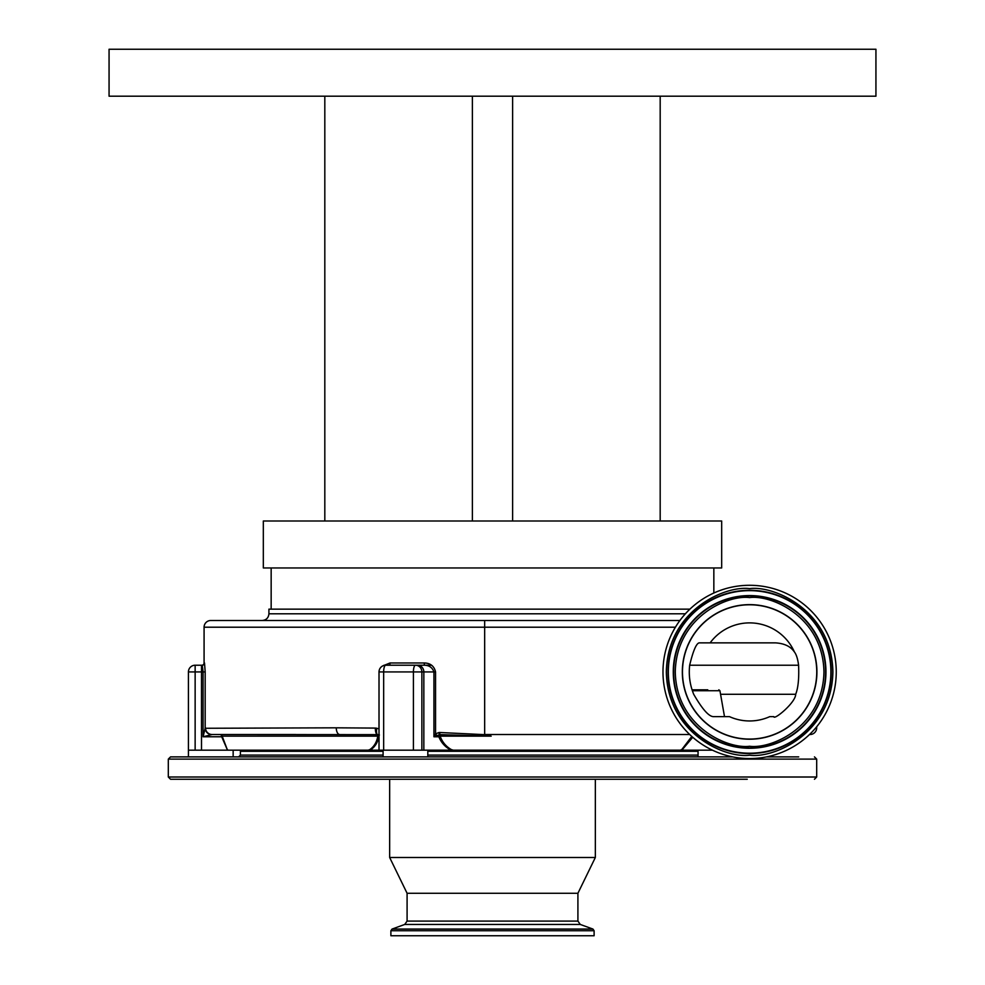 <?xml version="1.0" encoding="UTF-8"?>
<svg xmlns="http://www.w3.org/2000/svg" width="985" height="985" viewBox="0 0 985 985"><rect width="100%" height="100%" fill="white"/><g stroke="black" fill="none" stroke-linecap="round" stroke-linejoin="round"><path stroke-width="1.48" d="M201.839 665.22A2.241 2.241 0 0 0 204.08 662.979L204.08 627.211A6.71 6.71 0 0 1 210.79 620.501L536.837 620.501M448.163 620.501L210.79 620.501M815.814 727.817L816.688 727.817A6.71 6.71 0 0 1 809.99 734.527L809.51 734.527M749.622 585.287A86.643 86.643 0 0 1 836.253 671.93A86.643 86.643 0 0 1 749.622 758.561A86.643 86.643 0 0 1 662.979 671.93A86.643 86.643 0 0 1 749.622 585.287M749.622 739.218A67.3 67.3 0 0 1 682.322 671.93A67.3 67.3 0 0 1 749.622 604.63A67.3 67.3 0 0 1 816.922 671.93A67.3 67.3 0 0 1 749.622 739.218M710.123 642.86L775.441 642.86C783.641 643.377 789.638 645.963 793.405 650.642L794.403 651.935A49.041 49.041 0 0 0 710.123 642.86L699.215 642.86C696.333 643.34 693.144 650.789 689.66 665.22C688.552 675.23 689.894 684.92 693.699 694.277C702.157 708.966 708.695 716.415 713.312 716.637L729.479 716.637A49.041 49.041 0 0 0 769.753 716.637L773.804 716.637C773.878 720.577 795.695 702.637 795.683 694.277C798.17 688.072 799.143 678.382 798.589 665.22L689.66 665.22M685.375 613.79L268.917 613.79L268.917 609.149L689.906 609.149M512.619 96.198L512.619 521.003L721.673 521.003L721.673 567.963L263.327 567.963L263.327 521.003L324.816 521.003L324.816 96.198M512.619 521.003L324.816 521.003M472.381 96.198L472.381 521.003M660.184 521.003L660.184 96.198M875.936 96.198L109.064 96.198L109.064 49.25L875.936 49.25L875.936 96.198M679.896 620.501L262.207 620.501C266.282 620.107 268.523 617.866 268.917 613.79M675.414 627.211L484.669 627.211L484.669 620.501M692.738 737.272L681.866 750.176L680.241 750.176L681.78 749.56L691.79 736.435M681.78 749.56A2.241 1.367 -112 0 0 681.866 750.176L712.438 750.176M204.08 627.211L484.669 627.211L484.669 734.527L491.183 736.152L439.839 734.625L433.929 736.768L435.555 733.862L436.712 735.315M689.722 734.527L484.669 734.527M491.183 736.152L440.123 736.152C442.24 741.988 445.959 746.47 451.29 749.56L453.285 750.176L451.105 750.176C445.368 747.221 441.28 742.752 438.842 736.768L440.123 736.152L439.667 732.495L485.543 734.699M681.866 750.176L451.105 750.176L451.29 749.56M383.658 665.54L390.035 662.979A2.241 0.714 90 0 1 389.321 665.22L424.092 665.22L424.523 662.979C430.519 663.2 434.2 666.18 435.555 671.93L383.658 671.93A6.71 2.068 90 0 1 385.726 665.22L424.092 665.22C429.078 665.244 432.366 667.485 433.929 671.93L433.929 736.768L438.842 736.768A2.241 0.874 90 0 1 439.409 734.675L438.781 732.581L439.667 732.495M435.555 671.93L435.555 733.862L438.781 732.581M413.417 750.176L413.417 671.93A6.71 2.068 -90 0 1 415.498 665.22A6.71 6.378 -90 0 1 421.875 671.93L421.875 750.176L227.498 750.176L221.724 736.768A2.241 1.687 90 0 0 220.037 734.527L295.746 734.527M379.016 736.768L378.819 736.768C377.649 742.764 374.756 747.246 370.126 750.176L368.218 750.176L369.904 749.56C374.189 746.495 376.824 742.013 377.797 736.152A2.241 0.874 -165.4 0 1 378.819 736.768A2.241 1.921 90 0 0 377.477 734.638L212.169 734.527L203.082 736.768L205.175 728.272A6.71 6.415 17.1 0 0 211.061 734.638M379.422 735.007L377.477 734.638A6.71 2.413 101.9 0 1 376.787 728.247L379.016 728.888M202.294 665.22A2.241 2.229 90 0 0 204.523 662.979L205.175 671.93L201.506 671.93L201.506 665.22L195.141 665.22A6.71 6.71 0 0 0 188.43 671.93A6.71 6.71 0 0 1 195.141 665.22L202.294 665.22L203.082 671.93L203.082 736.768L221.724 736.768A2.241 0.763 161.5 0 0 222.167 736.152L377.797 736.152A2.241 0.936 90 0 0 377.12 734.588A6.71 2.499 90.8 0 1 375.322 728.087L376.787 728.247M220.037 734.527A2.241 2.216 90 0 1 222.167 736.152L227.498 750.176A2.241 2.068 141.6 0 0 227.461 749.56M369.904 749.56A2.241 1.145 -110.2 0 1 370.126 750.176M205.175 671.93L205.175 728.272L336.267 727.817A6.71 3.46 90 0 0 339.726 734.527M336.267 727.817L375.322 728.087M205.496 727.817A6.71 6.673 90 0 0 212.169 734.527M227.498 750.176L188.43 750.176L188.43 671.93L188.43 756.886M451.105 750.176L421.875 750.176M233.15 756.886L233.15 750.176M698.057 756.886L698.057 750.176M427.81 756.886L427.81 750.176M383.091 756.886L383.091 750.176M794.403 651.935C796.385 654.533 797.776 658.953 798.589 665.22M707.759 689.808L692.061 689.808L707.759 689.808M713.14 716.637L724.504 716.637L719.937 690.731L692.369 690.731M168.312 759.115L168.312 777.005L816.688 777.005L816.688 759.115L168.312 759.115L170.54 756.886L732.655 756.886L432.28 756.886M378.622 756.886L251.052 756.886M273.387 756.886L170.54 756.886M798.7 756.886L766.576 756.886L798.7 756.886M747.246 779.246L170.54 779.246L168.312 777.005M237.619 779.246L378.622 779.246M595.346 857.492L389.654 857.492L407.088 893.272L577.912 893.272L595.346 857.492L595.346 779.246L693.575 779.246M589.141 935.75L390.885 935.75L390.885 930.739L594.115 930.739L594.115 935.75L589.141 935.75M749.622 588.636C725.255 585.287 667.461 610.281 666.328 671.93C667.461 733.566 725.255 758.561 749.622 755.212C773.976 758.561 831.771 733.566 832.904 671.93C831.771 610.281 773.976 585.287 749.622 588.636M667.978 671.93A81.644 81.644 0 0 1 749.622 590.286A81.644 81.644 0 0 1 831.266 671.93A81.644 81.644 0 0 1 749.622 753.574A81.644 81.644 0 0 1 667.978 671.93M749.622 590.643A81.287 81.287 0 0 1 830.897 671.93A81.287 81.287 0 0 1 749.622 753.205A81.287 81.287 0 0 1 668.335 671.93A81.287 81.287 0 0 1 749.622 590.643M749.622 748.268A76.337 76.337 0 0 0 825.959 671.93A76.337 76.337 0 0 0 749.622 595.58A76.337 76.337 0 0 0 673.272 671.93A76.337 76.337 0 0 0 749.622 748.268M749.622 747.911A75.98 75.98 0 0 0 825.602 671.93A75.98 75.98 0 0 0 749.622 595.937A75.98 75.98 0 0 0 673.641 671.93A75.98 75.98 0 0 0 749.622 747.911M749.622 746.261C727.878 749.24 676.301 726.942 675.279 671.93C676.301 616.905 727.878 594.608 749.622 597.587C771.366 594.608 822.943 616.905 823.952 671.93C822.943 726.942 771.366 749.24 749.622 746.261M749.622 604.79A67.128 67.128 0 0 0 682.482 671.93A67.128 67.128 0 0 0 749.622 739.058A67.128 67.128 0 0 0 816.75 671.93A67.128 67.128 0 0 0 749.622 604.79M423.846 750.176L423.846 671.93A6.71 6.378 -90 0 0 417.455 665.22M383.658 750.176L383.658 671.93L379.016 671.93L379.016 750.176M390.035 662.979L424.523 662.979M201.506 750.176L201.506 671.93L195.141 671.93L195.141 665.22M195.141 750.176L195.141 671.93L188.43 671.93M698.057 751.296L427.81 751.296M383.091 751.296L240.414 751.296L241.534 750.176M698.057 755.101L427.81 755.101M383.091 755.101L240.414 755.101L238.629 756.886M720.564 694.277L795.683 694.277M431.529 665.22L384.015 665.22M577.912 893.272L577.912 921.086L407.088 921.086L404.737 924.447L392.055 929.064L390.885 930.739M577.912 921.086L580.263 924.447L404.737 924.447M580.263 924.447L592.945 929.064L392.055 929.064M816.688 727.817L816.688 726.758M713.842 567.963L713.842 593.019M271.158 567.963L271.158 609.149M385.726 665.22A6.71 6.71 0 0 0 379.016 671.93M240.414 751.296L240.414 755.101M719.937 690.731L718.828 689.808M389.654 779.246L389.654 857.492M407.088 893.272L407.088 921.086M816.688 777.005L814.46 779.246M816.688 759.115L814.46 756.886M592.945 929.064L594.115 930.739"/></g></svg>
